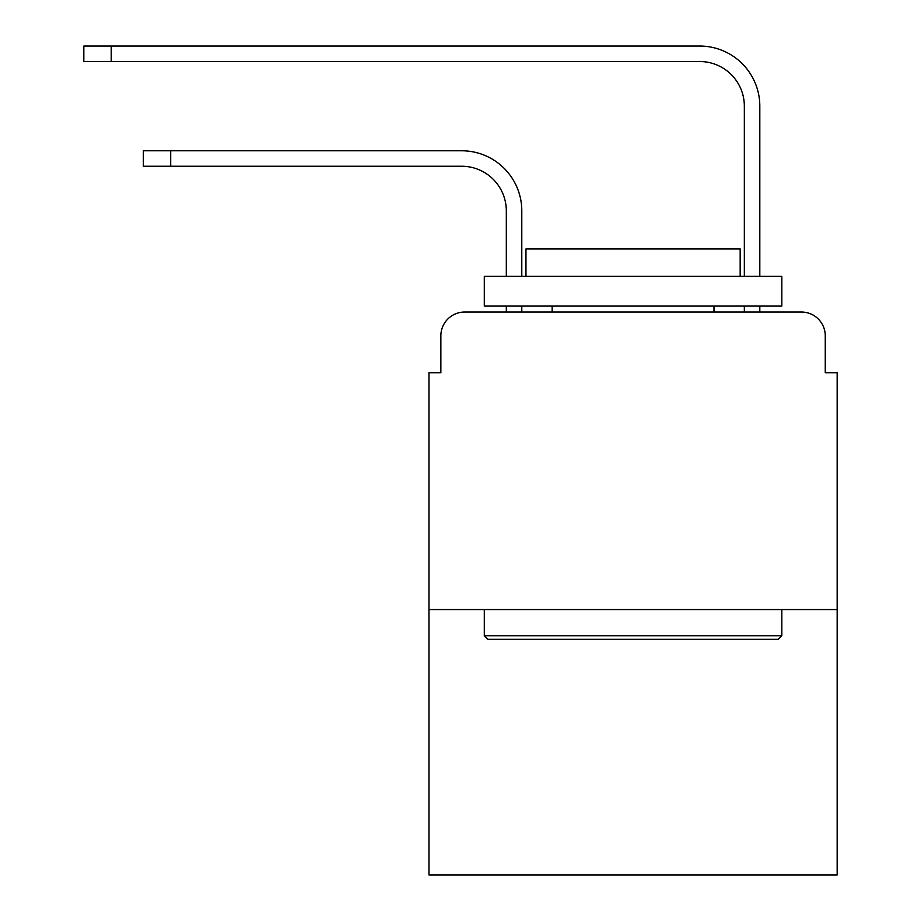<?xml version="1.0" encoding="UTF-8"?>
<svg xmlns="http://www.w3.org/2000/svg" width="921" height="921" viewBox="0 0 921 921"><rect width="100%" height="100%" fill="white"/><g stroke="black" fill="none" stroke-linecap="round" stroke-linejoin="round"><path stroke-width="1.38" d="M440.86 335.843L440.86 372.729L440.86 335.843A23.796 23.796 0 0 1 464.668 312.035L506.32 312.035L506.32 306.083M837.166 609.564L428.967 609.564L428.967 874.95L837.166 874.95L837.166 372.729L825.262 372.729L825.262 335.843A23.796 23.796 0 0 0 801.466 312.035L464.668 312.035M428.967 609.564L428.967 372.729L440.86 372.729M521.793 312.035L521.793 306.083L521.793 312.035L521.793 306.083L521.793 312.035L521.793 306.083L521.793 312.035L521.793 306.083L521.793 312.035L521.793 306.083L521.793 312.035L521.793 306.083L521.793 312.035L521.793 306.083L521.793 312.035L521.793 306.083L521.793 312.035L521.793 306.083L521.793 312.035L521.793 306.083L521.793 312.035L521.793 306.083L521.793 312.035L521.793 306.083L521.793 312.035L540.236 312.035M725.886 312.035L744.341 312.035L744.341 306.083M759.813 312.035L759.813 306.083L759.813 312.035L759.813 306.083L759.813 312.035L759.813 306.083L759.813 312.035L759.813 306.083L759.813 312.035L759.813 306.083L759.813 312.035L759.813 306.083L759.813 312.035L759.813 306.083L759.813 312.035L759.813 306.083L759.813 312.035L759.813 306.083L759.813 312.035L759.813 306.083L759.813 312.035L759.813 306.083L759.813 312.035L759.813 306.083L759.813 312.035L801.466 312.035M825.262 372.729L825.262 335.843M521.793 210.874L521.793 276.335L521.793 210.874A60.095 60.095 0 0 0 461.686 150.779L170.707 150.779L170.707 166.252L143.342 166.252L143.342 150.779L170.707 150.779M170.707 166.252L461.686 166.252A44.634 44.634 0 0 1 506.32 210.874L506.32 276.335M759.813 106.145L759.813 276.335L759.813 106.145A60.095 60.095 0 0 0 699.707 46.05L111.211 46.05L111.211 61.523L83.834 61.523L83.834 46.05L111.211 46.05M111.211 61.523L699.707 61.523A44.634 44.634 0 0 1 744.341 106.145L744.341 276.335M461.686 166.252A44.634 44.634 0 0 1 506.32 210.874A44.634 44.634 0 0 0 461.686 166.252A44.634 44.634 0 0 1 506.32 210.874A44.634 44.634 0 0 0 461.686 166.252A44.634 44.634 0 0 1 506.32 210.874A44.634 44.634 0 0 0 461.686 166.252A44.634 44.634 0 0 1 506.32 210.874A44.634 44.634 0 0 0 461.686 166.252A44.634 44.634 0 0 1 506.32 210.874A44.634 44.634 0 0 0 461.686 166.252A44.634 44.634 0 0 1 506.32 210.874A44.634 44.634 0 0 0 461.686 166.252A44.634 44.634 0 0 1 506.32 210.874A44.634 44.634 0 0 0 461.686 166.252A44.634 44.634 0 0 1 506.32 210.874A44.634 44.634 0 0 0 461.686 166.252A44.634 44.634 0 0 1 506.32 210.874A44.634 44.634 0 0 0 461.686 166.252A44.634 44.634 0 0 1 506.32 210.874A44.634 44.634 0 0 0 461.686 166.252A44.634 44.634 0 0 1 506.32 210.874A44.634 44.634 0 0 0 461.686 166.252A44.634 44.634 0 0 1 506.32 210.874M699.707 61.523A44.634 44.634 0 0 1 744.341 106.145A44.634 44.634 0 0 0 699.707 61.523A44.634 44.634 0 0 1 744.341 106.145A44.634 44.634 0 0 0 699.707 61.523A44.634 44.634 0 0 1 744.341 106.145A44.634 44.634 0 0 0 699.707 61.523A44.634 44.634 0 0 1 744.341 106.145A44.634 44.634 0 0 0 699.707 61.523A44.634 44.634 0 0 1 744.341 106.145A44.634 44.634 0 0 0 699.707 61.523A44.634 44.634 0 0 1 744.341 106.145A44.634 44.634 0 0 0 699.707 61.523A44.634 44.634 0 0 1 744.341 106.145A44.634 44.634 0 0 0 699.707 61.523A44.634 44.634 0 0 1 744.341 106.145A44.634 44.634 0 0 0 699.707 61.523A44.634 44.634 0 0 1 744.341 106.145A44.634 44.634 0 0 0 699.707 61.523A44.634 44.634 0 0 1 744.341 106.145A44.634 44.634 0 0 0 699.707 61.523A44.634 44.634 0 0 1 744.341 106.145A44.634 44.634 0 0 0 699.707 61.523A44.634 44.634 0 0 1 744.341 106.145M778.257 639.312L487.877 639.312L484.296 635.743L781.825 635.743L778.257 639.312M484.296 276.335L781.825 276.335L781.825 306.083L484.296 306.083L484.296 276.335M740.173 276.335L740.173 248.958L525.96 248.958L525.96 276.335M484.296 609.564L484.296 635.743M781.825 609.564L781.825 635.743M552.14 306.083L552.14 312.035M713.994 306.083L713.994 312.035"/></g></svg>
